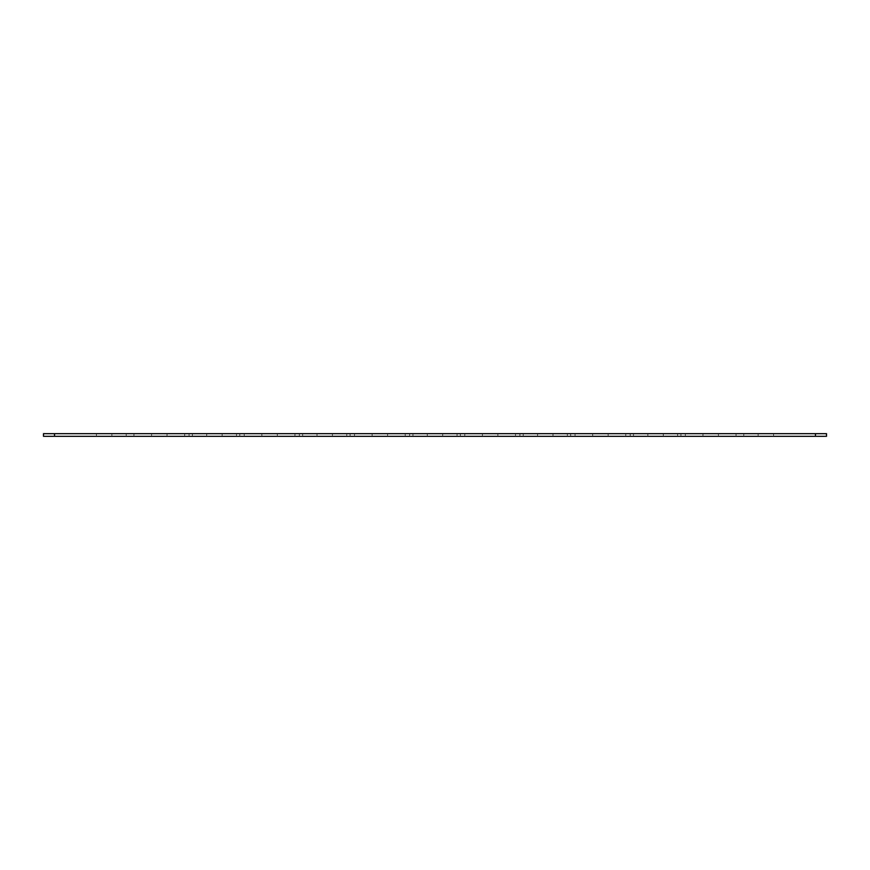 <?xml version="1.0" encoding="UTF-8"?>
<svg xmlns="http://www.w3.org/2000/svg" width="870" height="870" viewBox="0 0 870 870"><rect width="100%" height="100%" fill="white"/><g stroke="black" fill="none" stroke-linecap="round" stroke-linejoin="round"><path stroke-width="0.65" stroke-dasharray="4.35 3.26" d="M655.567 436.327L630.195 436.327L680.927 436.327L647.846 436.327L680.927 436.327L647.846 436.327L663.288 436.327L647.846 436.327L663.288 436.327L647.846 436.327L663.288 436.327L647.846 436.327L663.288 436.327L647.846 436.327L663.288 436.327L647.846 436.327L663.288 436.327L647.846 436.327L663.288 436.327L647.846 436.327L663.288 436.327L663.288 433.673L663.288 436.327L647.846 436.327L663.288 436.327L663.288 433.673L630.195 433.673L680.927 433.673L647.846 433.673L663.288 433.673L663.288 436.327L647.846 436.327L663.288 436.327L663.288 433.673L647.846 433.673L663.288 433.673L663.288 436.327L647.846 436.327L663.288 436.327L663.288 433.673L647.846 433.673L663.288 433.673L663.288 436.327L647.846 436.327L663.288 436.327L663.288 433.673L647.846 433.673L663.288 433.673L663.288 436.327L647.846 436.327L663.288 436.327L663.288 433.673L647.846 433.673L663.288 433.673L663.288 436.327L647.846 436.327L663.288 436.327L663.288 433.673L647.846 433.673L663.288 433.673L663.288 436.327L647.846 436.327L663.288 436.327L663.288 433.673L647.846 433.673L663.288 433.673L663.288 436.327L647.846 436.327L663.288 436.327L663.288 433.673L647.846 433.673L663.288 433.673L663.288 436.327L647.846 436.327L663.288 436.327L663.288 433.673L647.846 433.673L663.288 433.673L663.288 436.327L655.567 436.327L680.927 436.327L655.567 436.327M718.424 433.673L718.424 436.327L702.982 436.327L718.424 436.327L702.982 436.327L718.424 436.327L702.982 436.327L718.424 436.327L702.982 436.327L718.424 436.327L702.982 436.327L718.424 436.327L702.982 436.327L718.424 436.327L702.982 436.327L718.424 436.327L702.982 436.327L718.424 436.327L702.982 436.327L718.424 436.327L702.982 436.327L718.424 436.327L702.982 436.327L718.424 436.327L702.982 436.327L718.424 436.327L702.982 436.327L718.424 436.327L702.982 436.327L718.424 436.327L702.982 436.327L718.424 436.327L702.982 436.327L718.424 436.327L702.982 436.327L718.424 436.327L702.982 436.327L718.424 436.327L702.982 436.327L718.424 436.327L702.982 436.327L718.424 436.327L718.424 433.673L702.982 433.673L718.424 433.673L718.424 436.327L702.982 436.327L718.424 436.327L718.424 433.673L702.982 433.673L718.424 433.673L718.424 436.327L702.982 436.327L718.424 436.327L718.424 433.673L702.982 433.673L718.424 433.673L718.424 436.327L702.982 436.327L718.424 436.327L718.424 433.673L702.982 433.673L718.424 433.673L718.424 436.327L702.982 436.327L718.424 436.327L718.424 433.673L702.982 433.673L718.424 433.673L718.424 436.327L702.982 436.327L718.424 436.327L718.424 433.673L702.982 433.673L718.424 433.673L718.424 436.327L702.982 436.327L718.424 436.327L718.424 433.673L702.982 433.673L718.424 433.673L718.424 436.327L702.982 436.327L718.424 436.327L718.424 433.673L702.982 433.673L718.424 433.673L718.424 436.327L702.982 436.327L718.424 436.327L718.424 433.673L702.982 433.673L718.424 433.673L718.424 436.327L702.982 436.327L718.424 436.327L718.424 433.673L702.982 433.673L718.424 433.673L718.424 436.327L702.982 436.327L718.424 436.327L718.424 433.673L702.982 433.673L718.424 433.673L718.424 436.327L702.982 436.327L718.424 436.327L718.424 433.673L702.982 433.673L718.424 433.673L718.424 436.327L702.982 436.327L718.424 436.327L718.424 433.673L702.982 433.673L718.424 433.673L718.424 436.327L702.982 436.327L718.424 436.327L718.424 433.673L702.982 433.673L718.424 433.673L718.424 436.327L702.982 436.327L718.424 436.327L718.424 433.673L702.982 433.673L718.424 433.673L718.424 436.327L702.982 436.327L718.424 436.327L718.424 433.673L702.982 433.673L718.424 433.673L718.424 436.327L702.982 436.327L718.424 436.327L718.424 433.673L702.982 433.673L718.424 433.673L718.424 436.327L702.982 436.327L718.424 436.327L718.424 433.673L702.982 433.673L718.424 433.673L718.424 436.327L702.982 436.327L718.424 436.327L718.424 433.673L702.982 433.673L718.424 433.673L718.424 436.327L702.982 436.327L718.424 436.327L718.424 433.673L702.982 433.673L718.424 433.673L702.982 433.673L718.424 433.673L702.982 433.673L718.424 433.673L702.982 433.673L718.424 433.673L702.982 433.673L718.424 433.673L702.982 433.673L718.424 433.673L702.982 433.673L718.424 433.673L702.982 433.673L718.424 433.673L702.982 433.673L718.424 433.673L702.982 433.673L718.424 433.673L702.982 433.673L718.424 433.673L702.982 433.673L718.424 433.673L702.982 433.673L718.424 433.673L702.982 433.673L718.424 433.673L702.982 433.673L718.424 433.673L702.982 433.673L718.424 433.673L702.982 433.673L718.424 433.673L702.982 433.673L718.424 433.673L702.982 433.673L718.424 433.673L702.982 433.673L718.424 433.673L702.982 433.673L718.424 433.673L702.982 433.673L718.424 433.673L702.982 433.673L718.424 433.673L702.982 433.673L718.424 433.673L702.982 433.673L718.424 433.673L702.982 433.673L718.424 433.673L702.982 433.673L718.424 433.673L702.982 433.673L718.424 433.673L702.982 433.673L718.424 433.673L702.982 433.673L718.424 433.673L702.982 433.673L718.424 433.673L718.424 436.327L702.982 436.327L718.424 436.327L718.424 433.673L718.424 436.327L702.982 436.327L718.424 436.327L718.424 433.673L718.424 436.327L702.982 436.327L718.424 436.327L718.424 433.673L718.424 436.327L702.982 436.327L718.424 436.327L718.424 433.673L718.424 436.327L702.982 436.327L718.424 436.327L718.424 433.673L718.424 436.327L702.982 436.327L718.424 436.327L718.424 433.673L718.424 436.327L702.982 436.327L718.424 436.327L718.424 433.673L718.424 436.327L702.982 436.327L718.424 436.327L718.424 433.673L718.424 436.327L702.982 436.327L718.424 436.327L718.424 433.673L718.424 436.327L702.982 436.327L718.424 436.327L718.424 433.673L718.424 436.327L702.982 436.327L718.424 436.327L718.424 433.673M773.561 433.673L773.561 436.327L758.129 436.327L773.561 436.327L758.129 436.327L773.561 436.327L758.129 436.327L773.561 436.327L758.129 436.327L773.561 436.327L758.129 436.327L773.561 436.327L758.129 436.327L773.561 436.327L758.129 436.327L773.561 436.327L758.129 436.327L773.561 436.327L758.129 436.327L773.561 436.327L758.129 436.327L773.561 436.327L773.561 433.673L758.129 433.673L773.561 433.673L773.561 436.327L758.129 436.327L773.561 436.327L773.561 433.673L758.129 433.673L773.561 433.673L773.561 436.327L758.129 436.327L773.561 436.327L773.561 433.673L758.129 433.673L773.561 433.673L773.561 436.327L758.129 436.327L773.561 436.327L773.561 433.673L758.129 433.673L773.561 433.673L773.561 436.327L758.129 436.327L773.561 436.327L773.561 433.673L758.129 433.673L773.561 433.673L773.561 436.327L758.129 436.327L773.561 436.327L773.561 433.673L758.129 433.673L773.561 433.673L773.561 436.327L758.129 436.327L773.561 436.327L773.561 433.673L758.129 433.673L773.561 433.673L773.561 436.327L758.129 436.327L773.561 436.327L773.561 433.673L758.129 433.673L773.561 433.673L773.561 436.327L758.129 436.327L773.561 436.327L773.561 433.673L758.129 433.673L773.561 433.673L773.561 436.327L758.129 436.327L773.561 436.327L773.561 433.673L758.129 433.673L773.561 433.673L758.129 433.673L773.561 433.673L758.129 433.673L773.561 433.673L758.129 433.673L773.561 433.673L758.129 433.673L773.561 433.673L758.129 433.673L773.561 433.673L758.129 433.673L773.561 433.673L758.129 433.673L773.561 433.673L758.129 433.673L773.561 433.673L758.129 433.673L773.561 433.673L758.129 433.673L773.561 433.673L773.561 436.327L758.129 436.327L773.561 436.327L773.561 433.673M545.283 436.327L519.912 436.327L570.644 436.327L537.562 436.327L553.005 436.327L537.562 436.327L553.005 436.327L537.562 436.327L553.005 436.327L537.562 436.327L553.005 436.327L537.562 436.327L553.005 436.327L537.562 436.327L553.005 436.327L537.562 436.327L553.005 436.327L537.562 436.327L553.005 436.327L537.562 436.327L553.005 436.327L537.562 436.327L553.005 436.327L537.562 436.327L553.005 436.327L553.005 433.673L553.005 436.327L537.562 436.327L553.005 436.327L553.005 433.673L519.912 433.673L570.644 433.673L537.562 433.673L553.005 433.673L553.005 436.327L537.562 436.327L553.005 436.327L553.005 433.673L537.562 433.673L553.005 433.673L553.005 436.327L537.562 436.327L553.005 436.327L553.005 433.673L537.562 433.673L553.005 433.673L553.005 436.327L537.562 436.327L553.005 436.327L553.005 433.673L537.562 433.673L553.005 433.673L553.005 436.327L537.562 436.327L553.005 436.327L553.005 433.673L537.562 433.673L553.005 433.673L553.005 436.327L537.562 436.327L553.005 436.327L553.005 433.673L537.562 433.673L553.005 433.673L553.005 436.327L537.562 436.327L553.005 436.327L553.005 433.673L537.562 433.673L553.005 433.673L553.005 436.327L537.562 436.327L553.005 436.327L553.005 433.673L537.562 433.673L553.005 433.673L553.005 436.327L537.562 436.327L553.005 436.327L553.005 433.673L537.562 433.673L553.005 433.673L553.005 436.327L545.283 436.327L570.644 436.327L545.283 436.327M608.141 433.673L608.141 436.327L592.698 436.327L608.141 436.327L592.698 436.327L608.141 436.327L592.698 436.327L608.141 436.327L592.698 436.327L608.141 436.327L592.698 436.327L608.141 436.327L592.698 436.327L608.141 436.327L592.698 436.327L608.141 436.327L592.698 436.327L608.141 436.327L592.698 436.327L608.141 436.327L592.698 436.327L608.141 436.327L592.698 436.327L608.141 436.327L592.698 436.327L608.141 436.327L592.698 436.327L608.141 436.327L592.698 436.327L608.141 436.327L592.698 436.327L608.141 436.327L592.698 436.327L608.141 436.327L592.698 436.327L608.141 436.327L592.698 436.327L608.141 436.327L592.698 436.327L608.141 436.327L592.698 436.327L608.141 436.327L608.141 433.673L592.698 433.673L608.141 433.673L608.141 436.327L592.698 436.327L608.141 436.327L608.141 433.673L592.698 433.673L608.141 433.673L608.141 436.327L592.698 436.327L608.141 436.327L608.141 433.673L592.698 433.673L608.141 433.673L608.141 436.327L592.698 436.327L608.141 436.327L608.141 433.673L592.698 433.673L608.141 433.673L608.141 436.327L592.698 436.327L608.141 436.327L608.141 433.673L592.698 433.673L608.141 433.673L608.141 436.327L592.698 436.327L608.141 436.327L608.141 433.673L592.698 433.673L608.141 433.673L608.141 436.327L592.698 436.327L608.141 436.327L608.141 433.673L592.698 433.673L608.141 433.673L608.141 436.327L592.698 436.327L608.141 436.327L608.141 433.673L592.698 433.673L608.141 433.673L608.141 436.327L592.698 436.327L608.141 436.327L608.141 433.673L592.698 433.673L608.141 433.673L608.141 436.327L592.698 436.327L608.141 436.327L608.141 433.673L592.698 433.673L608.141 433.673L608.141 436.327L592.698 436.327L608.141 436.327L608.141 433.673L592.698 433.673L608.141 433.673L608.141 436.327L592.698 436.327L608.141 436.327L608.141 433.673L592.698 433.673L608.141 433.673L608.141 436.327L592.698 436.327L608.141 436.327L608.141 433.673L592.698 433.673L608.141 433.673L608.141 436.327L592.698 436.327L608.141 436.327L608.141 433.673L592.698 433.673L608.141 433.673L608.141 436.327L592.698 436.327L608.141 436.327L608.141 433.673L592.698 433.673L608.141 433.673L608.141 436.327L592.698 436.327L608.141 436.327L608.141 433.673L592.698 433.673L608.141 433.673L608.141 436.327L592.698 436.327L608.141 436.327L608.141 433.673L592.698 433.673L608.141 433.673L608.141 436.327L592.698 436.327L608.141 436.327L608.141 433.673L592.698 433.673L608.141 433.673L608.141 436.327L592.698 436.327L608.141 436.327L608.141 433.673L592.698 433.673L608.141 433.673L608.141 436.327L592.698 436.327L608.141 436.327L608.141 433.673L592.698 433.673L608.141 433.673L592.698 433.673L608.141 433.673L592.698 433.673L608.141 433.673L592.698 433.673L608.141 433.673L592.698 433.673L608.141 433.673L592.698 433.673L608.141 433.673L592.698 433.673L608.141 433.673L592.698 433.673L608.141 433.673L592.698 433.673L608.141 433.673L592.698 433.673L608.141 433.673L592.698 433.673L608.141 433.673L592.698 433.673L608.141 433.673L592.698 433.673L608.141 433.673L592.698 433.673L608.141 433.673L592.698 433.673L608.141 433.673L592.698 433.673L608.141 433.673L592.698 433.673L608.141 433.673L592.698 433.673L608.141 433.673L592.698 433.673L608.141 433.673L592.698 433.673L608.141 433.673L592.698 433.673L608.141 433.673L592.698 433.673L608.141 433.673L592.698 433.673L608.141 433.673L592.698 433.673L608.141 433.673L592.698 433.673L608.141 433.673L592.698 433.673L608.141 433.673L592.698 433.673L608.141 433.673L592.698 433.673L608.141 433.673L592.698 433.673L608.141 433.673L592.698 433.673L608.141 433.673L592.698 433.673L608.141 433.673L608.141 436.327L592.698 436.327L608.141 436.327L608.141 433.673L608.141 436.327L592.698 436.327L608.141 436.327L608.141 433.673L608.141 436.327L592.698 436.327L608.141 436.327L608.141 433.673L608.141 436.327L592.698 436.327L608.141 436.327L608.141 433.673L608.141 436.327L592.698 436.327L608.141 436.327L608.141 433.673L608.141 436.327L592.698 436.327L608.141 436.327L608.141 433.673L608.141 436.327L592.698 436.327L608.141 436.327L608.141 433.673L608.141 436.327L592.698 436.327L608.141 436.327L608.141 433.673L608.141 436.327L592.698 436.327L608.141 436.327L608.141 433.673L608.141 436.327L592.698 436.327L608.141 436.327L608.141 433.673L608.141 436.327L592.698 436.327L608.141 436.327L608.141 433.673M663.288 433.673L680.927 433.673L647.846 433.673L663.288 433.673L647.846 433.673L663.288 433.673L647.846 433.673L663.288 433.673L663.288 436.327L663.288 433.673M497.857 433.673L497.857 436.327L482.426 436.327L497.857 436.327L482.426 436.327L497.857 436.327L482.426 436.327L497.857 436.327L482.426 436.327L497.857 436.327L482.426 436.327L497.857 436.327L482.426 436.327L497.857 436.327L482.426 436.327L497.857 436.327L482.426 436.327L497.857 436.327L482.426 436.327L497.857 436.327L482.426 436.327L497.857 436.327L482.426 436.327L497.857 436.327L482.426 436.327L497.857 436.327L482.426 436.327L497.857 436.327L482.426 436.327L497.857 436.327L482.426 436.327L497.857 436.327L482.426 436.327L497.857 436.327L482.426 436.327L497.857 436.327L482.426 436.327L497.857 436.327L482.426 436.327L497.857 436.327L482.426 436.327L497.857 436.327L497.857 433.673L482.426 433.673L497.857 433.673L497.857 436.327L482.426 436.327L497.857 436.327L497.857 433.673L482.426 433.673L497.857 433.673L497.857 436.327L482.426 436.327L497.857 436.327L497.857 433.673L482.426 433.673L497.857 433.673L497.857 436.327L482.426 436.327L497.857 436.327L497.857 433.673L482.426 433.673L497.857 433.673L497.857 436.327L482.426 436.327L497.857 436.327L497.857 433.673L482.426 433.673L497.857 433.673L497.857 436.327L482.426 436.327L497.857 436.327L497.857 433.673L482.426 433.673L497.857 433.673L497.857 436.327L482.426 436.327L497.857 436.327L497.857 433.673L482.426 433.673L497.857 433.673L497.857 436.327L482.426 436.327L497.857 436.327L497.857 433.673L482.426 433.673L497.857 433.673L497.857 436.327L482.426 436.327L497.857 436.327L497.857 433.673L482.426 433.673L497.857 433.673L497.857 436.327L482.426 436.327L497.857 436.327L497.857 433.673L482.426 433.673L497.857 433.673L497.857 436.327L482.426 436.327L497.857 436.327L497.857 433.673L482.426 433.673L497.857 433.673L497.857 436.327L482.426 436.327L497.857 436.327L497.857 433.673L482.426 433.673L497.857 433.673L497.857 436.327L482.426 436.327L497.857 436.327L497.857 433.673L482.426 433.673L497.857 433.673L497.857 436.327L482.426 436.327L497.857 436.327L497.857 433.673L482.426 433.673L497.857 433.673L497.857 436.327L482.426 436.327L497.857 436.327L497.857 433.673L482.426 433.673L497.857 433.673L497.857 436.327L482.426 436.327L497.857 436.327L497.857 433.673L482.426 433.673L497.857 433.673L497.857 436.327L482.426 436.327L497.857 436.327L497.857 433.673L482.426 433.673L497.857 433.673L497.857 436.327L482.426 436.327L497.857 436.327L497.857 433.673L482.426 433.673L497.857 433.673L497.857 436.327L482.426 436.327L497.857 436.327L497.857 433.673L482.426 433.673L497.857 433.673L497.857 436.327L482.426 436.327L497.857 436.327L497.857 433.673L482.426 433.673L497.857 433.673L482.426 433.673L497.857 433.673L482.426 433.673L497.857 433.673L482.426 433.673L497.857 433.673L482.426 433.673L497.857 433.673L482.426 433.673L497.857 433.673L482.426 433.673L497.857 433.673L482.426 433.673L497.857 433.673L482.426 433.673L497.857 433.673L482.426 433.673L497.857 433.673L482.426 433.673L497.857 433.673L482.426 433.673L497.857 433.673L482.426 433.673L497.857 433.673L482.426 433.673L497.857 433.673L482.426 433.673L497.857 433.673L482.426 433.673L497.857 433.673L482.426 433.673L497.857 433.673L482.426 433.673L497.857 433.673L482.426 433.673L497.857 433.673L482.426 433.673L497.857 433.673L482.426 433.673L497.857 433.673L482.426 433.673L497.857 433.673L482.426 433.673L497.857 433.673L482.426 433.673L497.857 433.673L482.426 433.673L497.857 433.673L482.426 433.673L497.857 433.673L482.426 433.673L497.857 433.673L482.426 433.673L497.857 433.673L482.426 433.673L497.857 433.673L482.426 433.673L497.857 433.673L482.426 433.673L497.857 433.673L497.857 436.327L482.426 436.327L497.857 436.327L497.857 433.673L497.857 436.327L482.426 436.327L497.857 436.327L497.857 433.673L497.857 436.327L482.426 436.327L497.857 436.327L497.857 433.673L497.857 436.327L482.426 436.327L497.857 436.327L497.857 433.673L497.857 436.327L482.426 436.327L497.857 436.327L497.857 433.673L497.857 436.327L482.426 436.327L497.857 436.327L497.857 433.673L497.857 436.327L482.426 436.327L497.857 436.327L497.857 433.673L497.857 436.327L482.426 436.327L497.857 436.327L497.857 433.673L497.857 436.327L482.426 436.327L497.857 436.327L497.857 433.673L497.857 436.327L482.426 436.327L497.857 436.327L497.857 433.673L497.857 436.327L482.426 436.327L497.857 436.327L497.857 433.673M553.005 433.673L537.562 433.673L553.005 433.673L537.562 433.673L553.005 433.673L537.562 433.673L553.005 433.673L537.562 433.673L553.005 433.673L537.562 433.673L553.005 433.673L537.562 433.673L553.005 433.673L537.562 433.673L553.005 433.673L537.562 433.673L553.005 433.673L537.562 433.673L553.005 433.673L537.562 433.673L553.005 433.673L537.562 433.673L553.005 433.673L553.005 436.327L553.005 433.673M214.433 436.327L189.073 436.327L222.154 436.327L222.154 433.673L222.154 436.327L222.154 433.673L222.154 436.327L222.154 433.673L222.154 436.327L222.154 433.673L222.154 436.327L222.154 433.673L222.154 436.327L222.154 433.673L222.154 436.327L222.154 433.673L222.154 436.327L222.154 433.673L222.154 436.327L222.154 433.673L222.154 436.327L222.154 433.673L222.154 436.327L189.073 436.327L239.805 436.327L214.433 436.327M214.433 433.673L239.805 433.673L214.433 433.673M167.018 433.673L167.018 436.327L167.018 433.673L167.018 436.327L167.018 433.673L167.018 436.327L167.018 433.673L167.018 436.327L167.018 433.673L167.018 436.327L167.018 433.673L167.018 436.327L167.018 433.673L167.018 436.327L167.018 433.673L167.018 436.327L167.018 433.673L167.018 436.327L167.018 433.673L167.018 436.327L167.018 433.673L167.018 436.327L167.018 433.673L167.018 436.327L167.018 433.673L167.018 436.327L167.018 433.673L167.018 436.327L167.018 433.673L167.018 436.327L167.018 433.673L167.018 436.327L167.018 433.673L167.018 436.327L167.018 433.673L167.018 436.327L167.018 433.673L167.018 436.327L167.018 433.673L167.018 436.327L167.018 433.673L151.576 433.673L167.018 433.673L151.576 433.673L167.018 433.673L151.576 433.673L167.018 433.673L151.576 433.673L167.018 433.673L151.576 433.673L167.018 433.673L151.576 433.673L167.018 433.673L151.576 433.673L167.018 433.673L151.576 433.673L167.018 433.673L151.576 433.673L167.018 433.673L151.576 433.673L167.018 433.673L151.576 433.673L167.018 433.673L151.576 433.673L167.018 433.673L151.576 433.673L167.018 433.673L151.576 433.673L167.018 433.673L151.576 433.673L167.018 433.673L151.576 433.673L167.018 433.673L151.576 433.673L167.018 433.673L151.576 433.673L167.018 433.673L151.576 433.673L167.018 433.673L151.576 433.673L167.018 433.673L151.576 433.673L167.018 433.673L151.576 433.673L167.018 433.673L151.576 433.673L167.018 433.673L151.576 433.673L167.018 433.673L151.576 433.673L167.018 433.673L151.576 433.673L167.018 433.673L151.576 433.673L167.018 433.673L151.576 433.673L167.018 433.673L151.576 433.673L167.018 433.673L151.576 433.673L167.018 433.673L151.576 433.673L167.018 433.673L151.576 433.673L167.018 433.673L151.576 433.673L167.018 433.673L151.576 433.673L167.018 433.673L151.576 433.673L167.018 433.673L151.576 433.673L167.018 433.673L151.576 433.673L167.018 433.673L151.576 433.673L167.018 433.673L151.576 433.673L167.018 433.673L151.576 433.673L167.018 433.673L151.576 433.673L167.018 433.673L151.576 433.673L167.018 433.673L151.576 433.673L167.018 433.673L151.576 433.673L167.018 433.673L151.576 433.673L167.018 433.673L151.576 433.673L167.018 433.673L151.576 433.673L167.018 433.673L151.576 433.673L167.018 433.673L151.576 433.673L167.018 433.673L151.576 433.673L167.018 433.673L167.018 436.327L167.018 433.673L167.018 436.327L167.018 433.673L167.018 436.327L167.018 433.673L167.018 436.327L167.018 433.673L167.018 436.327L167.018 433.673L167.018 436.327L167.018 433.673L167.018 436.327L167.018 433.673L167.018 436.327L167.018 433.673L167.018 436.327L167.018 433.673L167.018 436.327L167.018 433.673L167.018 436.327L151.576 436.327L167.018 436.327L151.576 436.327L167.018 436.327L151.576 436.327L167.018 436.327L151.576 436.327L167.018 436.327L151.576 436.327L167.018 436.327L151.576 436.327L167.018 436.327L151.576 436.327L167.018 436.327L151.576 436.327L167.018 436.327L151.576 436.327L167.018 436.327L151.576 436.327L167.018 436.327L151.576 436.327L167.018 436.327L151.576 436.327L167.018 436.327L151.576 436.327L167.018 436.327L151.576 436.327L167.018 436.327L151.576 436.327L167.018 436.327L151.576 436.327L167.018 436.327L151.576 436.327L167.018 436.327L151.576 436.327L167.018 436.327L151.576 436.327L167.018 436.327L151.576 436.327L167.018 436.327L151.576 436.327L167.018 436.327L151.576 436.327L167.018 436.327L151.576 436.327L167.018 436.327L151.576 436.327L167.018 436.327L151.576 436.327L167.018 436.327L151.576 436.327L167.018 436.327L151.576 436.327L167.018 436.327L151.576 436.327L167.018 436.327L151.576 436.327L167.018 436.327L151.576 436.327L167.018 436.327L151.576 436.327L167.018 436.327L151.576 436.327L167.018 436.327L151.576 436.327L167.018 436.327L151.576 436.327L167.018 436.327L151.576 436.327L167.018 436.327L151.576 436.327L167.018 436.327L151.576 436.327L167.018 436.327L151.576 436.327L167.018 436.327L151.576 436.327L167.018 436.327L151.576 436.327L167.018 436.327L151.576 436.327L167.018 436.327L151.576 436.327L167.018 436.327L151.576 436.327L167.018 436.327L151.576 436.327L167.018 436.327L151.576 436.327L167.018 436.327L151.576 436.327L167.018 436.327L151.576 436.327L167.018 436.327L151.576 436.327L167.018 436.327L151.576 436.327L167.018 436.327L151.576 436.327L167.018 436.327L167.018 433.673M111.871 433.673L111.871 436.327L111.871 433.673L111.871 436.327L111.871 433.673L111.871 436.327L111.871 433.673L111.871 436.327L111.871 433.673L111.871 436.327L111.871 433.673L111.871 436.327L111.871 433.673L111.871 436.327L111.871 433.673L111.871 436.327L111.871 433.673L111.871 436.327L111.871 433.673L111.871 436.327L111.871 433.673L96.439 433.673L111.871 433.673L96.439 433.673L111.871 433.673L96.439 433.673L111.871 433.673L96.439 433.673L111.871 433.673L96.439 433.673L111.871 433.673L96.439 433.673L111.871 433.673L96.439 433.673L111.871 433.673L96.439 433.673L111.871 433.673L96.439 433.673L111.871 433.673L96.439 433.673L111.871 433.673L96.439 433.673L111.871 433.673L96.439 433.673L111.871 433.673L96.439 433.673L111.871 433.673L96.439 433.673L111.871 433.673L96.439 433.673L111.871 433.673L96.439 433.673L111.871 433.673L96.439 433.673L111.871 433.673L96.439 433.673L111.871 433.673L96.439 433.673L111.871 433.673L96.439 433.673L111.871 433.673L111.871 436.327L96.439 436.327L111.871 436.327L96.439 436.327L111.871 436.327L96.439 436.327L111.871 436.327L96.439 436.327L111.871 436.327L96.439 436.327L111.871 436.327L96.439 436.327L111.871 436.327L96.439 436.327L111.871 436.327L96.439 436.327L111.871 436.327L96.439 436.327L111.871 436.327L96.439 436.327L111.871 436.327L96.439 436.327L111.871 436.327L96.439 436.327L111.871 436.327L96.439 436.327L111.871 436.327L96.439 436.327L111.871 436.327L96.439 436.327L111.871 436.327L96.439 436.327L111.871 436.327L96.439 436.327L111.871 436.327L96.439 436.327L111.871 436.327L96.439 436.327L111.871 436.327L96.439 436.327L111.871 436.327L111.871 433.673M324.717 436.327L299.356 436.327L332.438 436.327L332.438 433.673L332.438 436.327L332.438 433.673L332.438 436.327L332.438 433.673L332.438 436.327L332.438 433.673L332.438 436.327L332.438 433.673L332.438 436.327L332.438 433.673L332.438 436.327L332.438 433.673L332.438 436.327L332.438 433.673L332.438 436.327L332.438 433.673L332.438 436.327L332.438 433.673L332.438 436.327L316.995 436.327L350.088 436.327L324.717 436.327M324.717 433.673L350.088 433.673L324.717 433.673M277.302 433.673L277.302 436.327L277.302 433.673L277.302 436.327L277.302 433.673L277.302 436.327L277.302 433.673L277.302 436.327L277.302 433.673L277.302 436.327L277.302 433.673L277.302 436.327L277.302 433.673L277.302 436.327L277.302 433.673L277.302 436.327L277.302 433.673L277.302 436.327L277.302 433.673L277.302 436.327L277.302 433.673L277.302 436.327L277.302 433.673L277.302 436.327L277.302 433.673L277.302 436.327L277.302 433.673L277.302 436.327L277.302 433.673L277.302 436.327L277.302 433.673L277.302 436.327L277.302 433.673L277.302 436.327L277.302 433.673L277.302 436.327L277.302 433.673L277.302 436.327L277.302 433.673L277.302 436.327L277.302 433.673L261.859 433.673L277.302 433.673L261.859 433.673L277.302 433.673L261.859 433.673L277.302 433.673L261.859 433.673L277.302 433.673L261.859 433.673L277.302 433.673L261.859 433.673L277.302 433.673L261.859 433.673L277.302 433.673L261.859 433.673L277.302 433.673L261.859 433.673L277.302 433.673L261.859 433.673L277.302 433.673L261.859 433.673L277.302 433.673L261.859 433.673L277.302 433.673L261.859 433.673L277.302 433.673L261.859 433.673L277.302 433.673L261.859 433.673L277.302 433.673L261.859 433.673L277.302 433.673L261.859 433.673L277.302 433.673L261.859 433.673L277.302 433.673L261.859 433.673L277.302 433.673L261.859 433.673L277.302 433.673L261.859 433.673L277.302 433.673L261.859 433.673L277.302 433.673L261.859 433.673L277.302 433.673L261.859 433.673L277.302 433.673L261.859 433.673L277.302 433.673L261.859 433.673L277.302 433.673L261.859 433.673L277.302 433.673L261.859 433.673L277.302 433.673L261.859 433.673L277.302 433.673L261.859 433.673L277.302 433.673L261.859 433.673L277.302 433.673L261.859 433.673L277.302 433.673L261.859 433.673L277.302 433.673L261.859 433.673L277.302 433.673L261.859 433.673L277.302 433.673L261.859 433.673L277.302 433.673L261.859 433.673L277.302 433.673L261.859 433.673L277.302 433.673L261.859 433.673L277.302 433.673L261.859 433.673L277.302 433.673L261.859 433.673L277.302 433.673L261.859 433.673L277.302 433.673L261.859 433.673L277.302 433.673L261.859 433.673L277.302 433.673L261.859 433.673L277.302 433.673L261.859 433.673L277.302 433.673L261.859 433.673L277.302 433.673L261.859 433.673L277.302 433.673L261.859 433.673L277.302 433.673L261.859 433.673L277.302 433.673L277.302 436.327L277.302 433.673L277.302 436.327L277.302 433.673L277.302 436.327L277.302 433.673L277.302 436.327L277.302 433.673L277.302 436.327L277.302 433.673L277.302 436.327L277.302 433.673L277.302 436.327L277.302 433.673L277.302 436.327L277.302 433.673L277.302 436.327L277.302 433.673L277.302 436.327L277.302 433.673L277.302 436.327L261.859 436.327L277.302 436.327L261.859 436.327L277.302 436.327L261.859 436.327L277.302 436.327L261.859 436.327L277.302 436.327L261.859 436.327L277.302 436.327L261.859 436.327L277.302 436.327L261.859 436.327L277.302 436.327L261.859 436.327L277.302 436.327L261.859 436.327L277.302 436.327L261.859 436.327L277.302 436.327L261.859 436.327L277.302 436.327L261.859 436.327L277.302 436.327L261.859 436.327L277.302 436.327L261.859 436.327L277.302 436.327L261.859 436.327L277.302 436.327L261.859 436.327L277.302 436.327L261.859 436.327L277.302 436.327L261.859 436.327L277.302 436.327L261.859 436.327L277.302 436.327L261.859 436.327L277.302 436.327L261.859 436.327L277.302 436.327L261.859 436.327L277.302 436.327L261.859 436.327L277.302 436.327L261.859 436.327L277.302 436.327L261.859 436.327L277.302 436.327L261.859 436.327L277.302 436.327L261.859 436.327L277.302 436.327L261.859 436.327L277.302 436.327L261.859 436.327L277.302 436.327L261.859 436.327L277.302 436.327L261.859 436.327L277.302 436.327L261.859 436.327L277.302 436.327L261.859 436.327L277.302 436.327L261.859 436.327L277.302 436.327L261.859 436.327L277.302 436.327L261.859 436.327L277.302 436.327L261.859 436.327L277.302 436.327L261.859 436.327L277.302 436.327L261.859 436.327L277.302 436.327L261.859 436.327L277.302 436.327L261.859 436.327L277.302 436.327L261.859 436.327L277.302 436.327L261.859 436.327L277.302 436.327L261.859 436.327L277.302 436.327L261.859 436.327L277.302 436.327L261.859 436.327L277.302 436.327L261.859 436.327L277.302 436.327L261.859 436.327L277.302 436.327L261.859 436.327L277.302 436.327L261.859 436.327L277.302 436.327L277.302 433.673M442.721 433.673L442.721 436.327L442.721 433.673L442.721 436.327L442.721 433.673L442.721 436.327L442.721 433.673L442.721 436.327L442.721 433.673L442.721 436.327L442.721 433.673L442.721 436.327L442.721 433.673L442.721 436.327L442.721 433.673L442.721 436.327L442.721 433.673L442.721 436.327L442.721 433.673L442.721 436.327L442.721 433.673L409.639 433.673L442.721 433.673L409.639 433.673L442.721 433.673L409.639 433.673L442.721 433.673L409.639 433.673L442.721 433.673L409.639 433.673L442.721 433.673L427.279 433.673L442.721 433.673L442.721 436.327L409.639 436.327L442.721 436.327L409.639 436.327L442.721 436.327L409.639 436.327L442.721 436.327L409.639 436.327L442.721 436.327L409.639 436.327L442.721 436.327L427.279 436.327L442.721 436.327L442.721 433.673M387.574 433.673L387.574 436.327L387.574 433.673L387.574 436.327L387.574 433.673L387.574 436.327L387.574 433.673L387.574 436.327L387.574 433.673L387.574 436.327L387.574 433.673L387.574 436.327L387.574 433.673L387.574 436.327L387.574 433.673L387.574 436.327L387.574 433.673L387.574 436.327L387.574 433.673L387.574 436.327L387.574 433.673L387.574 436.327L387.574 433.673L387.574 436.327L387.574 433.673L387.574 436.327L387.574 433.673L387.574 436.327L387.574 433.673L387.574 436.327L387.574 433.673L387.574 436.327L387.574 433.673L387.574 436.327L387.574 433.673L387.574 436.327L387.574 433.673L387.574 436.327L387.574 433.673L387.574 436.327L387.574 433.673L372.142 433.673L387.574 433.673L372.142 433.673L387.574 433.673L372.142 433.673L387.574 433.673L372.142 433.673L387.574 433.673L372.142 433.673L387.574 433.673L372.142 433.673L387.574 433.673L372.142 433.673L387.574 433.673L372.142 433.673L387.574 433.673L372.142 433.673L387.574 433.673L372.142 433.673L387.574 433.673L372.142 433.673L387.574 433.673L372.142 433.673L387.574 433.673L372.142 433.673L387.574 433.673L372.142 433.673L387.574 433.673L372.142 433.673L387.574 433.673L372.142 433.673L387.574 433.673L372.142 433.673L387.574 433.673L372.142 433.673L387.574 433.673L372.142 433.673L387.574 433.673L372.142 433.673L387.574 433.673L372.142 433.673L387.574 433.673L372.142 433.673L387.574 433.673L372.142 433.673L387.574 433.673L372.142 433.673L387.574 433.673L372.142 433.673L387.574 433.673L372.142 433.673L387.574 433.673L372.142 433.673L387.574 433.673L372.142 433.673L387.574 433.673L372.142 433.673L387.574 433.673L372.142 433.673L387.574 433.673L372.142 433.673L387.574 433.673L372.142 433.673L387.574 433.673L372.142 433.673L387.574 433.673L372.142 433.673L387.574 433.673L372.142 433.673L387.574 433.673L372.142 433.673L387.574 433.673L372.142 433.673L387.574 433.673L372.142 433.673L387.574 433.673L372.142 433.673L387.574 433.673L372.142 433.673L387.574 433.673L372.142 433.673L387.574 433.673L372.142 433.673L387.574 433.673L372.142 433.673L387.574 433.673L372.142 433.673L387.574 433.673L372.142 433.673L387.574 433.673L372.142 433.673L387.574 433.673L372.142 433.673L387.574 433.673L372.142 433.673L387.574 433.673L372.142 433.673L387.574 433.673L372.142 433.673L387.574 433.673L387.574 436.327L387.574 433.673L387.574 436.327L387.574 433.673L387.574 436.327L387.574 433.673L387.574 436.327L387.574 433.673L387.574 436.327L387.574 433.673L387.574 436.327L387.574 433.673L387.574 436.327L387.574 433.673L387.574 436.327L387.574 433.673L387.574 436.327L387.574 433.673L387.574 436.327L387.574 433.673L387.574 436.327L372.142 436.327L387.574 436.327L372.142 436.327L387.574 436.327L372.142 436.327L387.574 436.327L372.142 436.327L387.574 436.327L372.142 436.327L387.574 436.327L372.142 436.327L387.574 436.327L372.142 436.327L387.574 436.327L372.142 436.327L387.574 436.327L372.142 436.327L387.574 436.327L372.142 436.327L387.574 436.327L372.142 436.327L387.574 436.327L372.142 436.327L387.574 436.327L372.142 436.327L387.574 436.327L372.142 436.327L387.574 436.327L372.142 436.327L387.574 436.327L372.142 436.327L387.574 436.327L372.142 436.327L387.574 436.327L372.142 436.327L387.574 436.327L372.142 436.327L387.574 436.327L372.142 436.327L387.574 436.327L372.142 436.327L387.574 436.327L372.142 436.327L387.574 436.327L372.142 436.327L387.574 436.327L372.142 436.327L387.574 436.327L372.142 436.327L387.574 436.327L372.142 436.327L387.574 436.327L372.142 436.327L387.574 436.327L372.142 436.327L387.574 436.327L372.142 436.327L387.574 436.327L372.142 436.327L387.574 436.327L372.142 436.327L387.574 436.327L372.142 436.327L387.574 436.327L372.142 436.327L387.574 436.327L372.142 436.327L387.574 436.327L372.142 436.327L387.574 436.327L372.142 436.327L387.574 436.327L372.142 436.327L387.574 436.327L372.142 436.327L387.574 436.327L372.142 436.327L387.574 436.327L372.142 436.327L387.574 436.327L372.142 436.327L387.574 436.327L372.142 436.327L387.574 436.327L372.142 436.327L387.574 436.327L372.142 436.327L387.574 436.327L372.142 436.327L387.574 436.327L372.142 436.327L387.574 436.327L372.142 436.327L387.574 436.327L372.142 436.327L387.574 436.327L372.142 436.327L387.574 436.327L372.142 436.327L387.574 436.327L387.574 433.673M625.791 433.673L567.338 433.673L633.512 433.673L567.338 433.673L633.512 433.673L567.338 433.673L633.512 433.673L567.338 433.673L633.512 433.673L567.338 433.673L633.512 433.673L567.338 433.673L633.512 433.673L567.338 433.673L633.512 433.673L567.338 433.673L633.512 433.673L567.338 433.673L633.512 433.673L567.338 433.673L633.512 433.673L567.338 433.673L633.512 433.673L567.338 433.673L633.512 433.673L567.338 433.673L633.512 433.673L567.338 433.673L633.512 433.673L567.338 433.673L633.512 433.673L567.338 433.673L633.512 433.673L567.338 433.673L633.512 433.673L567.338 433.673L633.512 433.673L567.338 433.673L633.512 433.673L567.338 433.673L633.512 433.673L567.338 433.673L633.512 433.673L567.338 433.673L633.512 433.673L567.338 433.673L633.512 433.673L567.338 433.673L633.512 433.673L567.338 433.673L633.512 433.673L567.338 433.673L633.512 433.673L567.338 433.673L633.512 433.673L567.338 433.673L633.512 433.673L567.338 433.673L633.512 433.673L567.338 433.673L633.512 433.673L567.338 433.673L633.512 433.673L567.338 433.673L633.512 433.673L567.338 433.673L633.512 433.673L567.338 433.673L633.512 433.673L567.338 433.673L633.512 433.673L567.338 433.673L633.512 433.673L567.338 433.673L633.512 433.673L567.338 433.673L633.512 433.673L567.338 433.673L633.512 433.673L567.338 433.673L633.512 433.673L567.338 433.673L633.512 433.673L567.338 433.673L633.512 433.673L567.338 433.673L633.512 433.673L567.338 433.673L633.512 433.673L567.338 433.673L633.512 433.673L567.338 433.673L633.512 433.673L567.338 433.673L625.791 433.673L625.791 436.327L633.512 436.327L567.338 436.327L633.512 436.327L567.338 436.327L633.512 436.327L567.338 436.327L633.512 436.327L567.338 436.327L633.512 436.327L567.338 436.327L633.512 436.327L567.338 436.327L633.512 436.327L567.338 436.327L633.512 436.327L567.338 436.327L633.512 436.327L567.338 436.327L633.512 436.327L567.338 436.327L633.512 436.327L567.338 436.327L633.512 436.327L567.338 436.327L633.512 436.327L567.338 436.327L633.512 436.327L567.338 436.327L633.512 436.327L567.338 436.327L633.512 436.327L567.338 436.327L633.512 436.327L567.338 436.327L633.512 436.327L567.338 436.327L633.512 436.327L567.338 436.327L633.512 436.327L567.338 436.327L633.512 436.327L567.338 436.327L633.512 436.327L567.338 436.327L633.512 436.327L567.338 436.327L633.512 436.327L567.338 436.327L633.512 436.327L567.338 436.327L633.512 436.327L567.338 436.327L633.512 436.327L567.338 436.327L633.512 436.327L567.338 436.327L633.512 436.327L567.338 436.327L633.512 436.327L567.338 436.327L633.512 436.327L567.338 436.327L633.512 436.327L567.338 436.327L633.512 436.327L567.338 436.327L633.512 436.327L567.338 436.327L633.512 436.327L567.338 436.327L633.512 436.327L567.338 436.327L633.512 436.327L567.338 436.327L633.512 436.327L567.338 436.327L633.512 436.327L567.338 436.327L633.512 436.327L567.338 436.327L633.512 436.327L567.338 436.327L633.512 436.327L567.338 436.327L633.512 436.327L567.338 436.327L633.512 436.327L567.338 436.327L633.512 436.327L567.338 436.327L633.512 436.327L567.338 436.327L633.512 436.327L567.338 436.327L625.791 436.327L625.791 433.673M515.508 433.673L457.054 433.673L523.229 433.673L457.054 433.673L523.229 433.673L457.054 433.673L523.229 433.673L457.054 433.673L523.229 433.673L457.054 433.673L523.229 433.673L457.054 433.673L523.229 433.673L457.054 433.673L523.229 433.673L457.054 433.673L523.229 433.673L457.054 433.673L523.229 433.673L457.054 433.673L523.229 433.673L457.054 433.673L523.229 433.673L457.054 433.673L523.229 433.673L457.054 433.673L523.229 433.673L457.054 433.673L523.229 433.673L457.054 433.673L523.229 433.673L457.054 433.673L523.229 433.673L457.054 433.673L523.229 433.673L457.054 433.673L523.229 433.673L457.054 433.673L523.229 433.673L457.054 433.673L523.229 433.673L457.054 433.673L523.229 433.673L457.054 433.673L523.229 433.673L457.054 433.673L523.229 433.673L457.054 433.673L523.229 433.673L457.054 433.673L523.229 433.673L457.054 433.673L523.229 433.673L457.054 433.673L523.229 433.673L457.054 433.673L523.229 433.673L457.054 433.673L523.229 433.673L457.054 433.673L523.229 433.673L457.054 433.673L523.229 433.673L457.054 433.673L523.229 433.673L457.054 433.673L523.229 433.673L457.054 433.673L523.229 433.673L457.054 433.673L523.229 433.673L457.054 433.673L523.229 433.673L457.054 433.673L523.229 433.673L457.054 433.673L523.229 433.673L457.054 433.673L523.229 433.673L457.054 433.673L523.229 433.673L457.054 433.673L523.229 433.673L457.054 433.673L523.229 433.673L457.054 433.673L523.229 433.673L457.054 433.673L523.229 433.673L457.054 433.673L523.229 433.673L457.054 433.673L523.229 433.673L457.054 433.673L515.508 433.673L515.508 436.327L464.776 436.327L523.229 436.327L457.054 436.327L523.229 436.327L457.054 436.327L523.229 436.327L457.054 436.327L523.229 436.327L457.054 436.327L523.229 436.327L457.054 436.327L523.229 436.327L457.054 436.327L523.229 436.327L457.054 436.327L523.229 436.327L457.054 436.327L523.229 436.327L457.054 436.327L523.229 436.327L457.054 436.327L523.229 436.327L457.054 436.327L523.229 436.327L457.054 436.327L523.229 436.327L457.054 436.327L523.229 436.327L457.054 436.327L523.229 436.327L457.054 436.327L523.229 436.327L457.054 436.327L523.229 436.327L457.054 436.327L523.229 436.327L457.054 436.327L523.229 436.327L457.054 436.327L523.229 436.327L457.054 436.327L523.229 436.327L457.054 436.327L523.229 436.327L457.054 436.327L523.229 436.327L457.054 436.327L523.229 436.327L457.054 436.327L523.229 436.327L457.054 436.327L523.229 436.327L457.054 436.327L523.229 436.327L457.054 436.327L523.229 436.327L457.054 436.327L523.229 436.327L457.054 436.327L523.229 436.327L457.054 436.327L523.229 436.327L457.054 436.327L523.229 436.327L457.054 436.327L523.229 436.327L457.054 436.327L523.229 436.327L457.054 436.327L523.229 436.327L457.054 436.327L523.229 436.327L457.054 436.327L523.229 436.327L457.054 436.327L523.229 436.327L457.054 436.327L523.229 436.327L457.054 436.327L523.229 436.327L457.054 436.327L523.229 436.327L457.054 436.327L523.229 436.327L457.054 436.327L523.229 436.327L457.054 436.327L523.229 436.327L457.054 436.327L523.229 436.327L457.054 436.327L523.229 436.327L457.054 436.327L523.229 436.327L457.054 436.327L523.229 436.327L457.054 436.327L515.508 436.327L515.508 433.673M736.074 433.673L677.621 433.673L743.785 433.673L677.621 433.673L743.785 433.673L677.621 433.673L743.785 433.673L677.621 433.673L743.785 433.673L677.621 433.673L743.785 433.673L677.621 433.673L743.785 433.673L677.621 433.673L743.785 433.673L677.621 433.673L743.785 433.673L677.621 433.673L743.785 433.673L677.621 433.673L743.785 433.673L677.621 433.673L743.785 433.673L677.621 433.673L743.785 433.673L677.621 433.673L743.785 433.673L677.621 433.673L743.785 433.673L677.621 433.673L743.785 433.673L677.621 433.673L743.785 433.673L677.621 433.673L743.785 433.673L677.621 433.673L743.785 433.673L677.621 433.673L743.785 433.673L677.621 433.673L743.785 433.673L677.621 433.673L743.785 433.673L677.621 433.673L743.785 433.673L677.621 433.673L743.785 433.673L677.621 433.673L743.785 433.673L677.621 433.673L743.785 433.673L677.621 433.673L743.785 433.673L677.621 433.673L743.785 433.673L677.621 433.673L743.785 433.673L677.621 433.673L743.785 433.673L677.621 433.673L743.785 433.673L677.621 433.673L743.785 433.673L677.621 433.673L743.785 433.673L677.621 433.673L743.785 433.673L677.621 433.673L743.785 433.673L677.621 433.673L743.785 433.673L677.621 433.673L743.785 433.673L677.621 433.673L743.785 433.673L677.621 433.673L743.785 433.673L677.621 433.673L743.785 433.673L677.621 433.673L743.785 433.673L677.621 433.673L743.785 433.673L677.621 433.673L743.785 433.673L677.621 433.673L743.785 433.673L677.621 433.673L743.785 433.673L677.621 433.673L743.785 433.673L677.621 433.673L743.785 433.673L677.621 433.673L736.074 433.673L736.074 436.327L743.785 436.327L677.621 436.327L743.785 436.327L677.621 436.327L743.785 436.327L677.621 436.327L743.785 436.327L677.621 436.327L743.785 436.327L677.621 436.327L743.785 436.327L677.621 436.327L743.785 436.327L677.621 436.327L743.785 436.327L677.621 436.327L743.785 436.327L677.621 436.327L743.785 436.327L677.621 436.327L743.785 436.327L677.621 436.327L743.785 436.327L677.621 436.327L743.785 436.327L677.621 436.327L743.785 436.327L677.621 436.327L743.785 436.327L677.621 436.327L743.785 436.327L677.621 436.327L743.785 436.327L677.621 436.327L743.785 436.327L677.621 436.327L743.785 436.327L677.621 436.327L743.785 436.327L677.621 436.327L743.785 436.327L677.621 436.327L743.785 436.327L677.621 436.327L743.785 436.327L677.621 436.327L743.785 436.327L677.621 436.327L743.785 436.327L677.621 436.327L743.785 436.327L677.621 436.327L743.785 436.327L677.621 436.327L743.785 436.327L677.621 436.327L743.785 436.327L677.621 436.327L743.785 436.327L677.621 436.327L743.785 436.327L677.621 436.327L743.785 436.327L677.621 436.327L743.785 436.327L677.621 436.327L743.785 436.327L677.621 436.327L743.785 436.327L677.621 436.327L743.785 436.327L677.621 436.327L743.785 436.327L677.621 436.327L743.785 436.327L677.621 436.327L743.785 436.327L677.621 436.327L743.785 436.327L677.621 436.327L743.785 436.327L677.621 436.327L743.785 436.327L677.621 436.327L743.785 436.327L677.621 436.327L743.785 436.327L677.621 436.327L743.785 436.327L677.621 436.327L743.785 436.327L677.621 436.327L743.785 436.327L677.621 436.327L736.074 436.327L736.074 433.673M133.926 433.673L192.379 433.673L126.215 433.673L192.379 433.673L126.215 433.673L192.379 433.673L126.215 433.673L192.379 433.673L126.215 433.673L192.379 433.673L126.215 433.673L192.379 433.673L126.215 433.673L192.379 433.673L126.215 433.673L192.379 433.673L126.215 433.673L192.379 433.673L126.215 433.673L192.379 433.673L126.215 433.673L192.379 433.673L126.215 433.673L192.379 433.673L126.215 433.673L192.379 433.673L126.215 433.673L192.379 433.673L126.215 433.673L192.379 433.673L126.215 433.673L192.379 433.673L126.215 433.673L192.379 433.673L126.215 433.673L192.379 433.673L126.215 433.673L192.379 433.673L126.215 433.673L192.379 433.673L126.215 433.673L192.379 433.673L126.215 433.673L192.379 433.673L126.215 433.673L192.379 433.673L126.215 433.673L192.379 433.673L126.215 433.673L192.379 433.673L126.215 433.673L192.379 433.673L126.215 433.673L192.379 433.673L126.215 433.673L192.379 433.673L126.215 433.673L192.379 433.673L126.215 433.673L192.379 433.673L126.215 433.673L192.379 433.673L126.215 433.673L192.379 433.673L126.215 433.673L192.379 433.673L126.215 433.673L192.379 433.673L126.215 433.673L192.379 433.673L126.215 433.673L192.379 433.673L126.215 433.673L192.379 433.673L126.215 433.673L192.379 433.673L126.215 433.673L192.379 433.673L126.215 433.673L192.379 433.673L126.215 433.673L192.379 433.673L126.215 433.673L192.379 433.673L126.215 433.673L192.379 433.673L126.215 433.673L192.379 433.673L126.215 433.673L192.379 433.673L126.215 433.673L192.379 433.673L126.215 433.673L192.379 433.673L126.215 433.673L133.926 433.673L133.926 436.327L126.215 436.327L192.379 436.327L126.215 436.327L192.379 436.327L126.215 436.327L192.379 436.327L126.215 436.327L192.379 436.327L126.215 436.327L192.379 436.327L126.215 436.327L192.379 436.327L126.215 436.327L192.379 436.327L126.215 436.327L192.379 436.327L126.215 436.327L192.379 436.327L126.215 436.327L192.379 436.327L126.215 436.327L192.379 436.327L126.215 436.327L192.379 436.327L126.215 436.327L192.379 436.327L126.215 436.327L192.379 436.327L126.215 436.327L192.379 436.327L126.215 436.327L192.379 436.327L126.215 436.327L192.379 436.327L126.215 436.327L192.379 436.327L126.215 436.327L192.379 436.327L126.215 436.327L192.379 436.327L126.215 436.327L192.379 436.327L126.215 436.327L192.379 436.327L126.215 436.327L192.379 436.327L126.215 436.327L192.379 436.327L126.215 436.327L192.379 436.327L126.215 436.327L192.379 436.327L126.215 436.327L192.379 436.327L126.215 436.327L192.379 436.327L126.215 436.327L192.379 436.327L126.215 436.327L192.379 436.327L126.215 436.327L192.379 436.327L126.215 436.327L192.379 436.327L126.215 436.327L192.379 436.327L126.215 436.327L192.379 436.327L126.215 436.327L192.379 436.327L126.215 436.327L192.379 436.327L126.215 436.327L192.379 436.327L126.215 436.327L192.379 436.327L126.215 436.327L192.379 436.327L126.215 436.327L192.379 436.327L126.215 436.327L192.379 436.327L126.215 436.327L192.379 436.327L126.215 436.327L192.379 436.327L126.215 436.327L192.379 436.327L126.215 436.327L192.379 436.327L126.215 436.327L192.379 436.327L126.215 436.327L192.379 436.327L126.215 436.327L184.657 436.327L133.926 436.327L133.926 433.673M354.492 433.673L412.945 433.673L346.771 433.673L412.945 433.673L346.771 433.673L412.945 433.673L346.771 433.673L412.945 433.673L346.771 433.673L412.945 433.673L346.771 433.673L412.945 433.673L346.771 433.673L412.945 433.673L346.771 433.673L412.945 433.673L346.771 433.673L412.945 433.673L346.771 433.673L412.945 433.673L346.771 433.673L412.945 433.673L346.771 433.673L412.945 433.673L346.771 433.673L412.945 433.673L346.771 433.673L412.945 433.673L346.771 433.673L412.945 433.673L346.771 433.673L412.945 433.673L346.771 433.673L412.945 433.673L346.771 433.673L412.945 433.673L346.771 433.673L412.945 433.673L346.771 433.673L412.945 433.673L346.771 433.673L412.945 433.673L346.771 433.673L412.945 433.673L346.771 433.673L412.945 433.673L346.771 433.673L412.945 433.673L346.771 433.673L412.945 433.673L346.771 433.673L412.945 433.673L346.771 433.673L412.945 433.673L346.771 433.673L412.945 433.673L346.771 433.673L412.945 433.673L346.771 433.673L412.945 433.673L346.771 433.673L412.945 433.673L346.771 433.673L412.945 433.673L346.771 433.673L412.945 433.673L346.771 433.673L412.945 433.673L346.771 433.673L412.945 433.673L346.771 433.673L412.945 433.673L346.771 433.673L412.945 433.673L346.771 433.673L412.945 433.673L346.771 433.673L412.945 433.673L346.771 433.673L412.945 433.673L346.771 433.673L412.945 433.673L346.771 433.673L412.945 433.673L346.771 433.673L412.945 433.673L346.771 433.673L412.945 433.673L346.771 433.673L412.945 433.673L346.771 433.673L354.492 433.673L354.492 436.327L346.771 436.327L412.945 436.327L346.771 436.327L412.945 436.327L346.771 436.327L412.945 436.327L346.771 436.327L412.945 436.327L346.771 436.327L412.945 436.327L346.771 436.327L412.945 436.327L346.771 436.327L412.945 436.327L346.771 436.327L412.945 436.327L346.771 436.327L412.945 436.327L346.771 436.327L412.945 436.327L346.771 436.327L412.945 436.327L346.771 436.327L412.945 436.327L346.771 436.327L412.945 436.327L346.771 436.327L412.945 436.327L346.771 436.327L412.945 436.327L346.771 436.327L412.945 436.327L346.771 436.327L412.945 436.327L346.771 436.327L412.945 436.327L346.771 436.327L412.945 436.327L346.771 436.327L412.945 436.327L346.771 436.327L412.945 436.327L346.771 436.327L412.945 436.327L346.771 436.327L412.945 436.327L346.771 436.327L412.945 436.327L346.771 436.327L412.945 436.327L346.771 436.327L412.945 436.327L346.771 436.327L412.945 436.327L346.771 436.327L412.945 436.327L346.771 436.327L412.945 436.327L346.771 436.327L412.945 436.327L346.771 436.327L412.945 436.327L346.771 436.327L412.945 436.327L346.771 436.327L412.945 436.327L346.771 436.327L412.945 436.327L346.771 436.327L412.945 436.327L346.771 436.327L412.945 436.327L346.771 436.327L412.945 436.327L346.771 436.327L412.945 436.327L346.771 436.327L412.945 436.327L346.771 436.327L412.945 436.327L346.771 436.327L412.945 436.327L346.771 436.327L412.945 436.327L346.771 436.327L412.945 436.327L346.771 436.327L412.945 436.327L346.771 436.327L412.945 436.327L346.771 436.327L412.945 436.327L354.492 436.327L354.492 433.673M435 433.673L460.36 433.673L435 433.673M815.473 433.673L815.473 436.327L826.5 436.327L826.5 433.673L43.5 433.673L43.5 436.327L54.527 436.327L54.527 433.673M294.941 433.673L236.488 433.673L302.662 433.673L236.488 433.673L302.662 433.673L236.488 433.673L302.662 433.673L236.488 433.673L302.662 433.673L236.488 433.673L302.662 433.673L236.488 433.673L302.662 433.673L236.488 433.673L302.662 433.673L236.488 433.673L302.662 433.673L236.488 433.673L302.662 433.673L236.488 433.673L302.662 433.673L236.488 433.673L302.662 433.673L236.488 433.673L302.662 433.673L236.488 433.673L302.662 433.673L236.488 433.673L302.662 433.673L236.488 433.673L302.662 433.673L236.488 433.673L302.662 433.673L236.488 433.673L302.662 433.673L236.488 433.673L302.662 433.673L236.488 433.673L302.662 433.673L236.488 433.673L302.662 433.673L236.488 433.673L302.662 433.673L236.488 433.673L302.662 433.673L236.488 433.673L302.662 433.673L236.488 433.673L302.662 433.673L236.488 433.673L302.662 433.673L236.488 433.673L302.662 433.673L236.488 433.673L302.662 433.673L236.488 433.673L302.662 433.673L236.488 433.673L302.662 433.673L236.488 433.673L302.662 433.673L236.488 433.673L302.662 433.673L236.488 433.673L302.662 433.673L236.488 433.673L302.662 433.673L236.488 433.673L302.662 433.673L236.488 433.673L302.662 433.673L236.488 433.673L302.662 433.673L236.488 433.673L302.662 433.673L236.488 433.673L302.662 433.673L236.488 433.673L302.662 433.673L236.488 433.673L302.662 433.673L236.488 433.673L302.662 433.673L236.488 433.673L302.662 433.673L236.488 433.673L302.662 433.673L236.488 433.673L302.662 433.673L236.488 433.673L302.662 433.673L236.488 433.673L302.662 433.673L236.488 433.673L302.662 433.673L294.941 433.673L294.941 436.327L236.488 436.327L302.662 436.327L236.488 436.327L302.662 436.327L236.488 436.327L302.662 436.327L236.488 436.327L302.662 436.327L236.488 436.327L302.662 436.327L236.488 436.327L302.662 436.327L236.488 436.327L302.662 436.327L236.488 436.327L302.662 436.327L236.488 436.327L302.662 436.327L236.488 436.327L302.662 436.327L236.488 436.327L302.662 436.327L236.488 436.327L302.662 436.327L236.488 436.327L302.662 436.327L236.488 436.327L302.662 436.327L236.488 436.327L302.662 436.327L236.488 436.327L302.662 436.327L236.488 436.327L302.662 436.327L236.488 436.327L302.662 436.327L236.488 436.327L302.662 436.327L236.488 436.327L302.662 436.327L236.488 436.327L302.662 436.327L236.488 436.327L302.662 436.327L236.488 436.327L302.662 436.327L236.488 436.327L302.662 436.327L236.488 436.327L302.662 436.327L236.488 436.327L302.662 436.327L236.488 436.327L302.662 436.327L236.488 436.327L302.662 436.327L236.488 436.327L302.662 436.327L236.488 436.327L302.662 436.327L236.488 436.327L302.662 436.327L236.488 436.327L302.662 436.327L236.488 436.327L302.662 436.327L236.488 436.327L302.662 436.327L236.488 436.327L302.662 436.327L236.488 436.327L302.662 436.327L236.488 436.327L302.662 436.327L236.488 436.327L302.662 436.327L236.488 436.327L302.662 436.327L236.488 436.327L302.662 436.327L236.488 436.327L302.662 436.327L236.488 436.327L302.662 436.327L236.488 436.327L302.662 436.327L236.488 436.327L302.662 436.327L236.488 436.327L302.662 436.327L236.488 436.327L302.662 436.327L236.488 436.327L302.662 436.327L236.488 436.327L302.662 436.327L236.488 436.327L294.941 436.327L294.941 433.673M545.283 433.673L570.644 433.673L545.283 433.673M655.567 433.673L680.927 433.673L655.567 433.673M184.657 433.673L192.379 433.673L184.657 433.673L184.657 436.327L192.379 436.327L184.657 436.327L184.657 433.673M244.209 433.673L236.488 433.673L244.209 433.673L244.209 436.327L244.209 433.673M405.224 433.673L412.945 433.673L405.224 433.673L405.224 436.327L412.945 436.327L405.224 436.327L405.224 433.673M435 436.327L460.36 436.327L435 436.327M815.473 436.327L54.527 436.327M685.342 436.327L677.621 436.327L685.342 436.327L685.342 433.673L685.342 436.327M575.059 436.327L567.338 436.327L575.059 436.327L575.059 433.673L575.059 436.327M464.776 436.327L457.054 436.327L464.776 436.327L464.776 433.673L464.776 436.327M427.279 433.673L427.279 436.327L427.279 433.673M372.142 433.673L372.142 436.327L372.142 433.673M316.995 433.673L316.995 436.327L316.995 433.673M332.438 433.673L332.438 436.327L332.438 433.673M222.154 436.327L222.154 433.673L222.154 436.327M206.712 436.327L206.712 433.673L206.712 436.327M261.859 436.327L261.859 433.673L261.859 436.327M96.439 436.327L96.439 433.673L96.439 436.327M151.576 436.327L151.576 433.673L151.576 436.327M537.562 436.327L537.562 433.673L537.562 436.327M482.426 436.327L482.426 433.673L482.426 436.327M647.846 436.327L647.846 433.673L647.846 436.327M592.698 436.327L592.698 433.673L592.698 436.327M758.129 436.327L758.129 433.673L758.129 436.327M702.982 436.327L702.982 433.673L702.982 436.327M630.195 433.673L630.195 436.327L630.195 433.673M519.912 433.673L519.912 436.327L519.912 433.673M189.073 433.673L189.073 436.327L189.073 433.673M299.356 433.673L299.356 436.327L299.356 433.673M409.639 433.673L409.639 436.327L409.639 433.673M192.379 436.327L192.379 433.673M126.215 436.327L126.215 433.673M412.945 433.673L412.945 436.327M346.771 433.673L346.771 436.327M460.36 433.673L460.36 436.327L460.36 433.673M302.662 436.327L302.662 433.673M236.488 436.327L236.488 433.673M350.088 433.673L350.088 436.327L350.088 433.673M239.805 433.673L239.805 436.327L239.805 433.673M457.054 436.327L457.054 433.673M523.229 436.327L523.229 433.673M567.338 436.327L567.338 433.673M633.512 436.327L633.512 433.673M677.621 436.327L677.621 433.673M743.785 436.327L743.785 433.673M570.644 433.673L570.644 436.327L570.644 433.673M680.927 433.673L680.927 436.327L680.927 433.673"/><path stroke-width="1.3" d="M43.5 433.673L54.527 433.673L54.527 436.327L43.5 436.327L43.5 433.673M815.473 433.673L826.5 433.673L826.5 436.327L815.473 436.327L815.473 433.673L54.527 433.673M815.473 436.327L54.527 436.327"/></g></svg>
